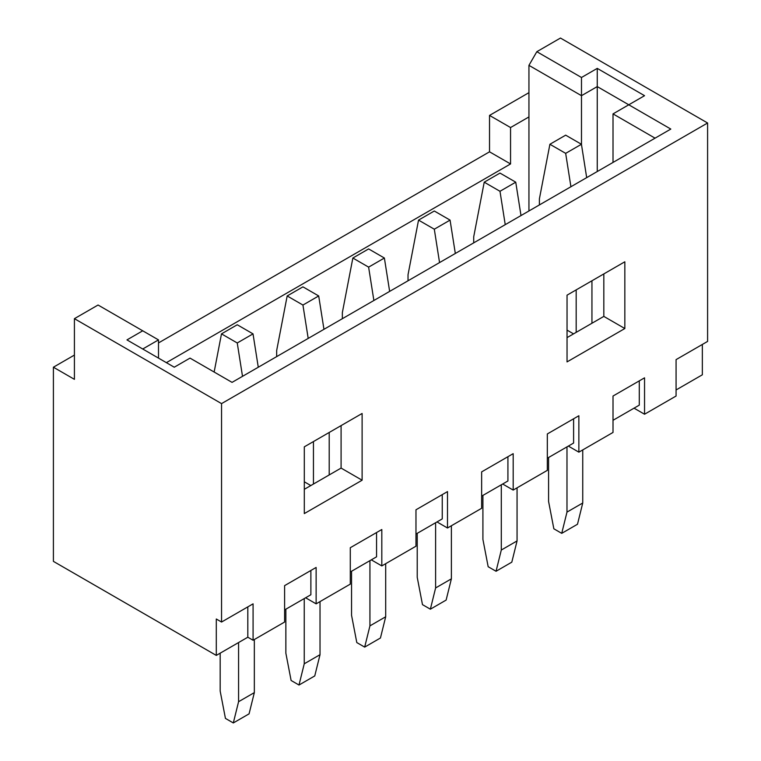 <?xml version="1.0" encoding="UTF-8"?>
<svg xmlns="http://www.w3.org/2000/svg" width="761" height="761" viewBox="0 0 761 761"><rect width="100%" height="100%" fill="white"/><g stroke="black" fill="none" stroke-linecap="round" stroke-linejoin="round"><path stroke-width="1.14" d="M581.433 144.267L565.67 135.163L549.908 144.267L565.67 153.361L581.433 144.267L586.683 177.636L581.433 144.267L565.67 153.361L549.908 144.267L539.397 198.868L539.397 204.937L539.397 198.868L549.908 144.267L565.67 135.163L581.433 144.267M548.586 501.489L548.586 457.494L548.586 501.489L553.846 528.79L561.723 533.347L553.846 528.79L548.586 501.489M577.494 524.243L561.723 533.347L566.983 512.105L582.745 503.002L582.745 449.913L582.745 503.002L577.494 524.243L582.745 503.002L566.983 512.105L566.983 446.878L566.983 512.105L561.723 533.347L577.494 524.243M573.547 333.87L567.04 330.112L573.547 333.87M591.944 323.254L591.944 280.78L591.944 323.254M576.172 289.884L576.172 332.357L576.172 289.884M570.921 186.73L565.67 153.361L570.921 186.73M515.749 182.183L499.987 173.08L484.224 182.183L499.987 191.287L515.749 182.183L521 215.553L515.749 182.183L499.987 191.287L484.224 182.183L473.713 236.795L473.713 242.854L473.713 236.795L484.224 182.183L499.987 173.08L515.749 182.183M482.912 539.406L482.912 495.421L482.912 539.406L488.162 566.717L496.048 571.264L488.162 566.717L482.912 539.406M511.811 562.16L496.048 571.264L501.299 550.032L517.061 540.928L517.061 487.839L517.061 540.928L511.811 562.16L517.061 540.928L501.299 550.032L501.299 484.805L501.299 550.032L496.048 571.264L511.811 562.16M505.237 224.657L499.987 191.287L505.237 224.657M450.065 220.11L434.303 211.006L418.54 220.11L434.303 229.204L450.065 220.11L455.325 253.48L450.065 220.11L434.303 229.204L418.54 220.11L408.029 274.711L408.029 280.78L408.029 274.711L418.54 220.11L434.303 211.006L450.065 220.11M417.228 577.333L417.228 533.337L417.228 577.333L422.479 604.634L430.365 609.19L422.479 604.634L417.228 577.333M446.127 600.087L430.365 609.19L435.615 587.949L451.378 578.845L451.378 525.756L451.378 578.845L446.127 600.087L451.378 578.845L435.615 587.949L435.615 522.721L435.615 587.949L430.365 609.19L446.127 600.087M439.554 262.574L434.303 229.204L439.554 262.574M384.381 258.027L368.619 248.923L352.857 258.027L368.619 267.13L384.381 258.027L389.642 291.396L384.381 258.027L368.619 267.13L352.857 258.027L342.345 312.638L342.345 318.697L342.345 312.638L352.857 258.027L368.619 248.923L384.381 258.027M351.544 615.249L351.544 571.264L351.544 615.249L356.795 642.56L364.681 647.107L356.795 642.56L351.544 615.249M380.443 638.003L364.681 647.107L369.932 625.875L385.694 616.771L385.694 563.682L385.694 616.771L380.443 638.003L385.694 616.771L369.932 625.875L369.932 560.648L369.932 625.875L364.681 647.107L380.443 638.003M373.879 300.5L368.619 267.13L373.879 300.5M318.697 295.953L302.935 286.849L287.173 295.953L302.935 305.047L318.697 295.953L323.958 329.323L318.697 295.953L302.935 305.047L287.173 295.953L276.662 350.555L276.662 356.624L276.662 350.555L287.173 295.953L302.935 286.849L318.697 295.953M285.86 653.176L285.86 609.181L285.86 653.176L291.111 680.477L298.997 685.033L291.111 680.477L285.86 653.176M314.759 675.93L298.997 685.033L304.248 663.792L320.02 654.688L320.02 601.599L320.02 654.688L314.759 675.93L320.02 654.688L304.248 663.792L304.248 598.565L304.248 663.792L298.997 685.033L314.759 675.93M310.821 485.556L304.305 481.799L310.821 485.556M329.209 474.94L329.209 432.467L329.209 474.94M313.446 441.57L313.446 484.044L313.446 441.57M308.195 338.417L302.935 305.047L308.195 338.417M253.023 333.87L237.251 324.766L221.489 333.87L237.251 342.973L253.023 333.87L258.274 367.24L253.023 333.87L237.251 342.973L221.489 333.87L214.145 372.034L221.489 333.87L237.251 324.766L253.023 333.87M220.176 691.093L220.176 653.176L220.176 691.093L225.437 718.403L233.313 722.95L225.437 718.403L220.176 691.093M249.075 713.847L233.313 722.95L238.574 701.718L254.336 692.615L254.336 639.525L254.336 692.615L249.075 713.847L254.336 692.615L238.574 701.718L238.574 642.55L238.574 701.718L233.313 722.95L249.075 713.847M242.512 376.343L237.251 342.973L242.512 376.343M284.604 622.041L284.604 585.637L316.129 567.44L316.129 603.844L350.288 584.125L350.288 547.72L381.813 529.513L381.813 565.918L415.972 546.198L415.972 509.794L447.497 491.596L447.497 528.001L481.646 508.281L481.646 471.877L513.18 453.67L513.18 490.074L547.33 470.355L547.33 433.951L578.864 415.753L578.864 452.158L613.014 432.438L613.014 396.034L644.548 377.827L644.548 414.231L676.072 396.034L676.072 359.63L707.597 341.423L707.597 122.997L221.546 403.615L221.546 622.041L253.08 603.844L253.08 640.248L284.604 622.041L253.08 640.248L247.82 637.214L216.295 655.411L53.403 561.371L53.403 367.211L74.416 355.073L53.403 367.211L53.403 561.371L216.295 655.411L216.295 619.007L221.546 622.041L221.546 403.615L707.597 122.997L560.467 38.05L536.828 51.7L581.49 77.489L597.252 68.385L644.548 95.686L628.776 104.79L670.812 129.066L232.057 382.374L190.022 358.108L174.259 367.211L126.963 339.901L142.726 330.807L98.064 305.018L74.416 318.669L221.546 403.615L74.416 318.669L74.416 379.339L53.403 367.211L74.416 379.339L74.416 318.669L98.064 305.018L142.726 330.807L126.963 339.901L174.259 367.211L190.022 358.108L232.057 382.374L670.812 129.066L597.252 86.592L581.49 95.686L528.943 65.351L528.943 116.928L510.555 127.544L510.555 163.948L166.374 362.655L510.555 163.948L510.555 127.544L528.943 116.928L528.943 210.968L528.943 65.351L536.828 51.7L560.467 38.05L707.597 122.997L707.597 341.423L676.072 359.63L676.072 396.034L644.548 414.231L634.037 408.162L644.548 414.231L644.548 377.827L613.014 396.034L613.014 432.438L578.864 452.158L568.353 446.089L578.864 452.158L578.864 415.753L547.33 433.951L547.33 470.355L513.18 490.074L502.669 484.006L513.18 490.074L513.18 453.67L481.646 471.877L481.646 508.281L447.497 528.001L436.985 521.932L447.497 528.001L447.497 491.596L415.972 509.794L415.972 546.198L381.813 565.918L371.301 559.849L381.813 565.918L381.813 529.513L350.288 547.72L350.288 584.125L316.129 603.844L305.618 597.775L316.129 603.844L316.129 567.44L284.604 585.637L284.604 622.041M624.838 328.533L567.04 361.903L567.04 295.163L624.838 261.784L624.838 328.533L603.825 316.395L603.825 273.922L603.825 316.395L567.04 337.627L603.825 316.395L624.838 328.533L624.838 261.784L567.04 295.163L567.04 361.903L624.838 328.533M304.305 513.589L304.305 446.84L362.112 413.47L362.112 480.22L304.305 513.589L362.112 480.22L341.09 468.082L341.09 425.608L341.09 468.082L304.305 489.313L341.09 468.082L362.112 480.22L362.112 413.47L304.305 446.84L304.305 513.589M310.878 594.741L284.604 609.913L310.878 594.741L310.878 570.474L310.878 594.741M376.562 556.824L350.288 571.987L376.562 556.824L376.562 532.548L376.562 556.824M442.246 518.897L415.972 534.07L442.246 518.897L442.246 494.631L442.246 518.897M507.92 480.981L481.646 496.143L507.92 480.981L507.92 456.705L507.92 480.981M573.604 443.054L547.33 458.227L573.604 443.054L573.604 418.788L573.604 443.054M639.288 405.137L613.014 420.3L639.288 405.137L639.288 380.861L639.288 405.137M702.346 374.793L676.072 389.965L702.346 374.793L702.346 344.457L702.346 374.793M158.497 342.935L489.532 151.82L489.532 115.415L528.943 92.661L489.532 115.415L510.555 127.544L489.532 115.415L489.532 151.82L510.555 163.948L489.532 151.82L158.497 342.935M655.05 138.16L613.014 113.893L613.014 162.435L613.014 113.893L644.548 95.686L597.252 68.385L581.49 77.489L536.828 51.7L528.943 65.351L581.49 95.686L581.49 144.628L581.49 77.489L581.49 95.686L597.252 86.592L597.252 171.529L597.252 68.385L597.252 86.592L628.776 104.79L613.014 113.893L655.05 138.16M158.497 358.108L158.497 339.901L142.726 349.004L158.497 339.901L158.497 358.108M253.08 603.844L221.546 622.041L216.295 619.007L216.295 655.411L247.82 637.214L253.08 640.248L253.08 603.844M247.82 606.878L247.82 637.214L247.82 606.878M158.497 339.901L142.726 330.807L158.497 339.901"/></g></svg>
